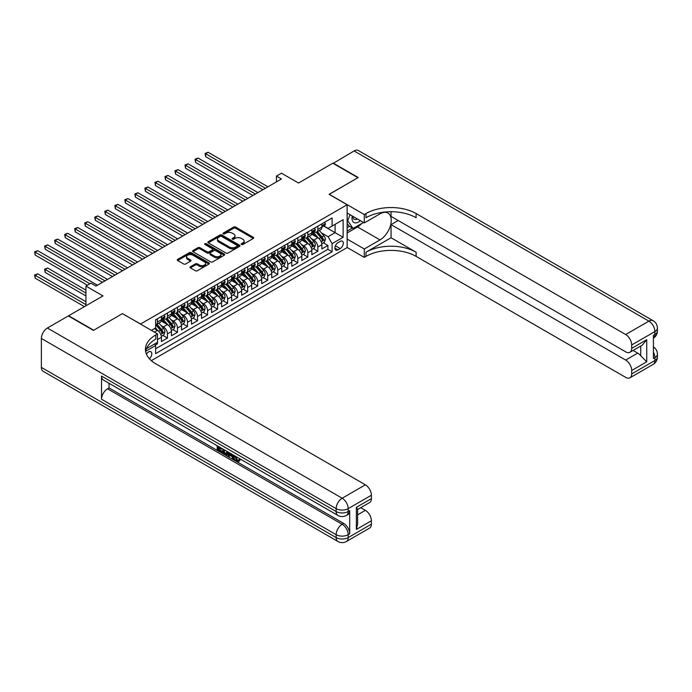 <?xml version="1.0" encoding="UTF-8"?>
<svg xmlns="http://www.w3.org/2000/svg" width="692" height="692" viewBox="0 0 692 692"><rect width="100%" height="100%" fill="white"/><g stroke="black" fill="none" stroke-linecap="round" stroke-linejoin="round"><path stroke-width="1.04" d="M241.482 244.475A0.977 0.562 0 0 0 242.857 244.475L253.315 238.437A1.393 0.804 0 0 0 253.722 237.875A1.393 0.804 0 0 0 253.315 237.304L235.6 227.08A1.393 0.804 0 0 0 233.628 227.08L223.179 233.118A0.977 0.562 0 0 0 224.554 233.913L225.903 233.126A4.455 2.569 0 0 1 232.209 233.126L233.68 233.982A4.455 2.569 0 0 1 234.986 235.799A4.455 2.569 0 0 1 233.68 237.615L232.33 238.403A0.977 0.562 0 0 0 233.706 239.198L235.055 238.411A4.455 2.569 0 0 1 241.361 238.411L242.831 239.268A4.455 2.569 0 0 1 244.138 241.084A4.455 2.569 0 0 1 242.831 242.901L241.482 243.679A0.977 0.562 0 0 0 241.482 244.475L241.482 243.679M149.394 358.75A4.541 2.621 120 0 0 151.695 354.806A4.541 2.621 120 0 0 150.873 351.683A4.541 2.621 120 0 0 148.607 351.908A4.541 2.621 120 0 0 146.427 354.148M190.43 266.74A1.393 0.804 0 0 0 190.015 267.311A1.393 0.804 0 0 0 190.43 267.873L195.395 270.745A1.393 0.804 0 0 0 197.367 270.745L208.975 264.041A1.393 0.804 0 0 0 209.382 263.47A1.393 0.804 0 0 0 208.975 262.899L191.26 252.675A1.393 0.804 0 0 0 189.297 252.675L177.68 259.379A1.393 0.804 0 0 0 177.273 259.95A1.393 0.804 0 0 0 177.68 260.521L183.683 263.981A1.393 0.804 0 0 0 185.655 263.981L190.62 261.118A1.393 0.804 0 0 0 191.027 260.547A1.393 0.804 0 0 0 190.62 259.976L187.644 258.254A3.72 2.154 0 0 1 186.555 256.741A3.72 2.154 0 0 1 188.855 254.751A3.72 2.154 0 0 1 192.912 255.218L204.572 261.948A3.72 2.154 0 0 1 205.662 263.47A3.72 2.154 0 0 1 203.362 265.46A3.72 2.154 0 0 1 199.305 264.993L197.367 263.868A1.393 0.804 0 0 0 195.395 263.868L190.43 266.74L190.43 267.873L195.395 265.027L195.395 263.868M122.536 313.701L140.58 324.003L347.133 204.754L329.089 194.331L357.911 177.688L332.843 163.217L298.503 183.043L281.462 173.199L276.445 176.097L281.462 178.986L95.963 286.081L90.955 283.192L85.938 286.081L85.938 305.769M122.536 313.58L93.705 330.222L68.638 315.751L102.987 295.925L85.938 286.081M226.007 253.073A1.393 0.804 0 0 0 227.971 253.073L239.588 246.369A1.393 0.804 0 0 0 239.994 245.798A1.393 0.804 0 0 0 239.588 245.227L221.873 235.003A1.393 0.804 0 0 0 219.9 235.003L208.292 241.707A1.393 0.804 0 0 0 207.885 242.278A1.393 0.804 0 0 0 208.292 242.849L226.007 253.073M205.282 244.691A0.977 0.562 0 0 1 206.268 244.83L206.268 243.67L224.286 254.068A1.393 0.804 0 0 1 224.692 254.639A1.393 0.804 0 0 1 224.286 255.201L212.669 261.905A1.393 0.804 0 0 1 210.697 261.905L192.981 251.68L192.981 250.547A1.393 0.804 0 0 0 192.575 251.109A1.393 0.804 0 0 0 192.981 251.68M192.981 250.547L197.955 247.675A1.393 0.804 0 0 1 199.927 247.675L207.107 251.819A1.393 0.804 0 0 0 209.079 251.819L212.375 249.916A1.393 0.804 0 0 0 212.781 249.354A1.393 0.804 0 0 0 212.375 248.783L204.893 244.466A0.977 0.562 0 0 1 206.268 243.67M155.345 345.057L157.43 343.855L156.124 343.102M157.525 339.573L161.435 337.315L161.435 341.545L167.455 338.068L162.897 335.438M160.925 325.439L163.442 326.901A5.674 3.278 60 0 1 167.455 333.847L171.469 331.529L171.469 335.75L177.481 332.281L172.922 329.643M170.95 319.652L173.467 321.105A5.674 3.278 60 0 1 177.481 328.051L181.494 325.742L181.494 329.963L187.506 326.494L182.947 323.856M180.984 313.865L183.501 315.318A5.674 3.278 60 0 1 187.506 322.264L191.52 319.946L191.52 324.176L197.531 320.699L192.973 318.069M191.009 308.078L193.526 309.532A5.674 3.278 60 0 1 197.531 316.478L201.545 314.159L201.545 318.389L207.565 314.912L202.998 312.282M201.035 302.292L203.552 303.745A5.674 3.278 60 0 1 207.565 310.691L211.57 308.373L211.57 312.602L217.591 309.125L213.024 306.487M211.06 296.496L213.577 297.949A5.674 3.278 60 0 1 217.591 304.895L221.596 302.586L221.596 306.807L227.616 303.338L223.058 300.7M221.085 290.709L223.602 292.162A5.674 3.278 60 0 1 227.616 299.108L231.63 296.79L231.63 301.02L237.641 297.543L233.083 294.913M231.111 284.922L233.628 286.376A5.674 3.278 60 0 1 237.641 293.322L241.655 291.003L241.655 295.233L247.667 291.756L243.108 289.126M241.145 279.135L243.662 280.589A5.674 3.278 60 0 1 247.667 287.535L251.68 285.216L251.68 289.446L257.692 285.969L253.134 283.339M251.17 273.34L253.687 274.793A5.674 3.278 60 0 1 257.692 281.739L261.706 279.43L261.706 283.651L267.726 280.182L263.159 277.544M261.195 267.553L263.713 269.006A5.674 3.278 60 0 1 267.726 275.952L271.731 273.643L271.731 277.864L277.752 274.395L273.184 271.757M271.221 261.766L273.738 263.219A5.674 3.278 60 0 1 277.752 270.165L281.756 267.847L281.756 272.077L287.777 268.6L283.218 265.97M281.246 255.979L283.763 257.433A5.674 3.278 60 0 1 287.777 264.379L291.79 262.06L291.79 266.29L297.802 262.813L293.244 260.183M291.271 250.184L293.789 251.637A5.674 3.278 60 0 1 297.802 258.583L301.816 256.274L301.816 260.495L307.828 257.026L303.269 254.388M301.305 244.397L303.823 245.85A5.674 3.278 60 0 1 307.828 252.796L311.841 250.487L311.841 254.708L317.853 251.239L317.853 247.009A5.674 3.278 -120 0 0 313.848 240.063L311.331 238.61M313.294 248.601L317.853 251.239M161.435 337.315A5.674 3.278 -120 0 0 157.43 330.369L154.42 328.631M171.469 331.529A5.674 3.278 -120 0 0 167.455 324.583L161.253 321.002M181.494 325.742A5.674 3.278 -120 0 0 177.481 318.796L171.279 315.215M191.52 319.946A5.674 3.278 -120 0 0 187.506 313L181.304 309.419M201.545 314.159A5.674 3.278 -120 0 0 197.531 307.213L191.338 303.632M211.57 308.373A5.674 3.278 -120 0 0 207.565 301.427L201.363 297.845M221.596 302.586A5.674 3.278 -120 0 0 217.591 295.64L211.389 292.059M231.63 296.79A5.674 3.278 -120 0 0 227.616 289.844L221.414 286.272M241.655 291.003A5.674 3.278 -120 0 0 237.641 284.057L231.439 280.476M251.68 285.216A5.674 3.278 -120 0 0 247.667 278.27L241.465 274.689M261.706 279.43A5.674 3.278 -120 0 0 257.692 272.484L251.499 268.903M271.731 273.643A5.674 3.278 -120 0 0 267.726 266.688L261.524 263.116M281.756 267.847A5.674 3.278 -120 0 0 277.752 260.901L271.549 257.32M291.79 262.06A5.674 3.278 -120 0 0 287.777 255.114L281.575 251.533M301.816 256.274A5.674 3.278 -120 0 0 297.802 249.328L291.6 245.747M311.841 250.487A5.674 3.278 -120 0 0 307.828 243.532L301.625 239.96M340.213 241.396L338.007 242.667A4.394 2.534 120 0 0 335.136 246.542A4.394 2.534 120 0 0 335.81 250.063A4.394 2.534 120 0 0 338.007 249.847L340.213 248.575A4.394 2.534 120 0 0 343.085 244.7A4.394 2.534 120 0 0 342.419 241.179A4.394 2.534 120 0 0 340.213 241.396M151.314 360.644L347.133 247.589L347.133 204.754M154.697 343.933L155.622 345.533L155.622 353.638L332.099 251.758L332.099 243.653L328.086 236.707L321.356 232.823M155.622 345.533L145.649 351.294M151.41 330.369L155.622 327.939L155.622 319.834L332.099 217.945L332.099 226.05L343.128 219.684L343.128 237.287L332.099 243.653M163.39 318.528L163.442 318.562A5.674 3.278 60 0 0 166.279 318.839L170.293 316.529A5.674 3.278 -120 0 0 171.469 313.926L171.469 310.691M173.415 312.741L173.467 312.775A5.674 3.278 60 0 0 176.304 313.052L180.318 310.734A5.674 3.278 -120 0 0 181.494 308.139L181.494 304.895M183.449 306.954L183.501 306.98A5.674 3.278 60 0 0 186.338 307.265L190.343 304.947A5.674 3.278 -120 0 0 191.52 302.352L191.52 299.108M193.475 301.167L193.526 301.193A5.674 3.278 60 0 0 196.364 301.478L200.369 299.16A5.674 3.278 -120 0 0 201.545 296.565L201.545 293.322M203.5 295.372L203.552 295.406A5.674 3.278 60 0 0 206.389 295.683L210.403 293.373A5.674 3.278 -120 0 0 211.57 290.77L211.57 287.535M213.525 289.585L213.577 289.619A5.674 3.278 60 0 0 216.414 289.896L220.428 287.578A5.674 3.278 -120 0 0 221.596 284.983L221.596 281.739M223.551 283.798L223.602 283.824A5.674 3.278 60 0 0 226.44 284.109L230.453 281.791A5.674 3.278 -120 0 0 231.63 279.196L231.63 275.952M233.576 278.011L233.628 278.037A5.674 3.278 60 0 0 236.465 278.322L240.479 276.004A5.674 3.278 -120 0 0 241.655 273.409L241.655 270.165M243.61 272.215L243.662 272.25A5.674 3.278 60 0 0 246.499 272.527L250.504 270.217A5.674 3.278 -120 0 0 251.68 267.614L251.68 264.379M253.635 266.429L253.687 266.463A5.674 3.278 60 0 0 256.524 266.74L260.529 264.422A5.674 3.278 -120 0 0 261.706 261.827L261.706 258.583M263.661 260.642L263.713 260.668A5.674 3.278 60 0 0 266.55 260.953L270.563 258.635A5.674 3.278 -120 0 0 271.731 256.04L271.731 252.796M273.686 254.855L273.738 254.881A5.674 3.278 60 0 0 276.575 255.166L280.589 252.848A5.674 3.278 -120 0 0 281.756 250.253L281.756 247.009M283.711 249.059L283.763 249.094A5.674 3.278 60 0 0 286.6 249.371L290.614 247.061A5.674 3.278 -120 0 0 291.79 244.466L291.79 241.223M293.737 243.273L293.789 243.307A5.674 3.278 60 0 0 296.626 243.584L300.639 241.266A5.674 3.278 -120 0 0 301.816 238.671L301.816 235.427M303.771 237.486L303.823 237.512A5.674 3.278 60 0 0 306.66 237.797L310.665 235.479A5.674 3.278 -120 0 0 311.841 232.884L311.841 229.64M155.622 348.777L327.887 249.328L327.887 245.444L321.867 248.921L321.867 244.691A5.674 3.278 -120 0 0 317.853 237.745L311.659 234.164M313.796 231.699L313.848 231.725A5.674 3.278 -120 0 0 316.685 232.01A5.674 3.278 -120 0 0 317.853 229.415L317.853 226.172M316.685 232.01L320.69 229.692A5.674 3.278 -120 0 0 321.867 227.097L321.867 223.853M157.43 318.796L157.43 322.031A5.674 3.278 60 0 1 156.254 324.635A5.674 3.278 60 0 1 155.622 324.859M156.254 324.635L160.267 322.316A5.674 3.278 -120 0 0 161.435 319.721L161.435 316.478M167.455 313L167.455 316.244A5.674 3.278 60 0 1 166.279 318.839M177.481 307.213L177.481 310.457A5.674 3.278 60 0 1 176.304 313.052M187.506 301.427L187.506 304.67A5.674 3.278 60 0 1 186.338 307.265M197.531 295.64L197.531 298.875A5.674 3.278 60 0 1 196.364 301.478M207.565 289.844L207.565 293.088A5.674 3.278 60 0 1 206.389 295.683M217.591 284.057L217.591 287.301A5.674 3.278 60 0 1 216.414 289.896M227.616 278.27L227.616 281.514A5.674 3.278 60 0 1 226.44 284.109M237.641 272.484L237.641 275.719A5.674 3.278 60 0 1 236.465 278.322M247.667 266.688L247.667 269.932A5.674 3.278 60 0 1 246.499 272.527M257.692 260.901L257.692 264.145A5.674 3.278 60 0 1 256.524 266.74M267.726 255.114L267.726 258.358A5.674 3.278 60 0 1 266.55 260.953M277.752 249.328L277.752 252.563A5.674 3.278 60 0 1 276.575 255.166M287.777 243.532L287.777 246.776A5.674 3.278 60 0 1 286.6 249.371M297.802 237.745L297.802 240.989A5.674 3.278 60 0 1 296.626 243.584M307.828 231.958L307.828 235.202A5.674 3.278 60 0 1 306.66 237.797M307.828 252.796L307.828 257.026M297.802 258.583L297.802 262.813M287.777 264.379L287.777 268.6M277.752 270.165L277.752 274.395M267.726 275.952L267.726 280.182M257.692 281.739L257.692 285.969M247.667 287.535L247.667 291.756M237.641 293.322L237.641 297.543M227.616 299.108L227.616 303.338M217.591 304.895L217.591 309.125M207.565 310.691L207.565 314.912M197.531 316.478L197.531 320.699M187.506 322.264L187.506 326.494M177.481 328.051L177.481 332.281M167.455 333.847L167.455 338.068M157.43 342.35L157.43 343.855M328.086 236.707L335.101 232.65L335.101 224.32L343.128 219.684M323.622 226.025L343.128 237.287M323.821 225.903L328.086 228.369L332.099 226.05M276.445 176.097L276.445 181.884M323.32 242.814L327.887 245.444M327.887 249.328L332.099 251.758M241.871 244.613L242.831 244.06A4.455 2.569 0 0 0 244.138 242.243L244.138 241.084M234.986 235.799L234.986 236.958A4.455 2.569 0 0 1 233.68 238.775L232.72 239.328M253.315 237.304L253.315 238.437L235.6 228.239A1.393 0.804 0 0 0 233.628 228.239L223.568 234.052M239.57 246.378L221.873 236.162A1.393 0.804 0 0 0 219.9 236.162L208.309 242.857L208.292 241.707M237.122 246.196A0.977 0.562 0 0 0 237.122 245.4L221.578 236.422A0.977 0.562 0 0 0 220.194 236.422L218.767 237.252A4.455 2.569 0 0 0 217.47 239.069A4.455 2.569 0 0 0 218.767 240.885L229.398 247.018A4.455 2.569 0 0 0 235.695 247.018L237.122 246.196L237.122 247.355A0.977 0.562 0 0 0 237.408 246.958L237.408 245.798M217.47 239.069L217.47 240.228A4.455 2.569 0 0 0 218.767 242.044L218.767 240.885M237.122 247.355L235.695 248.177A4.455 2.569 0 0 1 229.398 248.177L218.767 242.044M193.007 251.689L197.955 248.835L197.955 247.675M212.781 249.354L212.781 250.513A1.393 0.804 0 0 1 212.375 251.075L209.079 252.978A1.393 0.804 0 0 1 207.107 252.978L199.927 248.835A1.393 0.804 0 0 0 197.955 248.835M206.268 244.83L224.26 255.218M214.563 256.127A3.72 2.154 0 0 0 218.62 256.594A3.72 2.154 0 0 0 220.921 254.604A3.72 2.154 0 0 0 219.831 253.09L215.722 250.712A1.393 0.804 0 0 0 213.75 250.712L210.454 252.615A1.393 0.804 0 0 0 210.048 253.185A1.393 0.804 0 0 0 210.454 253.756L214.563 256.127L214.563 257.286A3.72 2.154 0 0 0 218.62 257.753A3.72 2.154 0 0 0 220.921 255.763L220.921 254.604M210.048 253.185L210.048 254.345A1.393 0.804 0 0 0 210.454 254.915L210.454 253.756M214.563 257.286L210.454 254.915M205.662 263.47L205.662 264.629A3.72 2.154 0 0 1 203.362 266.619A3.72 2.154 0 0 1 199.305 266.152L197.367 265.027A1.393 0.804 0 0 0 195.395 265.027M186.555 256.741L186.555 257.9A3.72 2.154 0 0 0 187.644 259.413L187.644 258.254M190.603 261.126L187.644 259.413M208.958 264.05L191.26 253.834A1.393 0.804 0 0 0 189.297 253.834L177.697 260.529M321.78 243.696L324.375 242.209L325.378 239.311A3.754 2.171 -120 0 0 323.917 235.782L319.332 230.479M318.415 238.117L313.182 232.054M315.431 236.353L312.395 232.832A9.005 5.199 -120 0 0 312.118 232.521M205.611 179.773L242.857 201.277L185.551 168.191L185.551 165.302L188.06 163.848L247.866 198.379M316.175 232.209L320.803 237.572A3.754 2.171 60 0 1 322.143 240.167C322.706 240.92 323.112 240.686 323.346 239.467A3.754 2.171 -120 0 0 322.005 236.88L317.429 231.578M316.443 232.123L321.425 237.892A1.912 1.107 60 0 1 321.901 238.636L323.346 239.467M322.143 240.167L322.42 240.608M324.522 222.322L325.378 223.793A3.754 2.171 60 0 1 324.6 225.462L322.697 226.561A3.754 2.171 -120 0 0 323.346 225.696L323.268 225.358M265.417 188.25L205.611 153.719L208.11 152.275L267.925 186.805M321.996 226.734L322.005 226.734A3.754 2.171 -120 0 0 322.697 226.561M322.861 225.41L323.346 225.696L322.143 226.388A3.754 2.171 60 0 1 321.867 226.924M262.908 189.703L205.611 156.617L205.611 153.719L205.057 153.399L208.11 152.275M205.611 156.617L205.057 153.399M352.263 215.99A9.221 5.32 120 0 0 355.255 222.902A9.221 5.32 120 0 0 360.359 220.661M352.868 216.337A6.306 3.642 120 0 0 354.174 219.286A6.306 3.642 120 0 0 355.1 219.572A6.306 3.642 120 0 0 357.383 218.94M363.482 222.461L353.102 228.455L349.097 226.137L347.133 223.352M353.102 228.455L347.687 220.757L350.04 214.702M347.133 220.437L347.687 220.757M333.146 163.39L354.105 150.942L648.888 321.14A8.512 4.913 120 0 1 653.144 320.716A8.512 8.512 0 0 1 657.4 328.086A8.512 4.913 180 0 1 654.909 331.555L631.692 344.962A8.512 4.913 -120 0 0 625.68 334.539L648.888 321.14A8.512 4.913 60 0 1 654.909 331.555L654.909 334.452L653.404 335.317L653.404 358.473L654.909 357.608L654.909 360.497A8.512 4.913 60 0 1 653.144 364.399L629.936 377.797A8.512 4.913 -120 0 0 631.692 373.905L654.909 360.497A8.512 4.913 0 0 0 657.4 357.029A8.512 8.512 0 0 1 653.144 364.399M333.146 163.044L358.214 177.515L329.184 194.391M347.133 239.077L364.277 248.982L379.977 239.916A15.951 9.212 120 0 0 390.392 225.86A15.951 9.212 120 0 0 387.952 213.075A15.951 9.212 120 0 0 379.977 213.871L364.277 222.928L364.277 214.537L365.982 213.551A35.448 20.466 180 0 1 416.117 213.551L625.68 334.539M364.277 248.982L364.277 257.372L365.982 256.386A35.448 20.466 180 0 1 416.117 256.386L625.68 377.374A8.512 4.913 -120 0 0 629.936 377.797M391.049 237.745L365.982 252.217A35.448 20.466 180 0 1 416.117 252.217L391.049 237.745L391.049 224.606L398.168 220.497M391.049 211.726L391.049 216.388L625.68 351.847A8.512 4.913 -120 0 0 629.936 352.271A8.512 4.913 -120 0 0 631.692 348.37L646.735 339.694L646.735 361.804L640.723 355.792L640.723 346.043M646.735 361.804L631.692 370.488L631.692 373.905M631.692 370.488A8.512 4.913 -120 0 0 625.68 360.065L637.713 353.119A8.512 4.913 60 0 1 640.723 355.792M391.049 224.606L625.68 360.065M354.105 150.942A8.512 4.913 -60 0 1 358.361 150.519L653.144 320.716M347.133 213.032L364.277 222.928M329.184 194.27L364.277 214.537M347.133 247.477L364.277 257.372M631.692 344.962L631.692 348.37M633.085 350.446L637.713 353.119M365.982 213.551L365.982 217.72A35.448 20.466 180 0 1 416.117 217.72L416.117 213.551M629.936 352.271L642.237 345.17L646.735 339.694M361.933 223.36A15.951 9.212 -60 0 1 357.513 226.95L347.133 232.945M347.133 231.093L352.401 228.049M347.133 227.616L349.391 226.31M235.661 456.348L237.52 460.241L238.221 460.483M234.934 455.967L236.716 460.708L237.884 460.846L239.207 459.479L240.055 460.197L238.55 461.78L236.794 461.555C234.951 460.301 234.017 458.554 234.008 456.331L234.078 455.474M230.029 455.423L228.836 456.867L227.936 456.348L229.459 452.81M233.273 455.016L234.476 459.194L233.671 459.661L232.772 459.142L232.088 456.608L229.519 455.128L228.836 456.867M218.845 447.888L218.845 449.368L222.392 451.418L222.392 452.222L221.587 452.68L217.193 450.146L217.193 445.726M222.002 448.511L221.206 449.255L218.041 447.43L218.041 449.835L218.845 449.368M101.525 376.076L336.156 511.535A8.512 4.913 120 0 0 337.921 515.428L103.29 379.969A8.512 4.913 -60 0 1 101.525 376.076L101.525 399.232A8.512 4.913 -60 0 1 107.545 388.809L109.051 387.944L343.673 523.403A8.512 4.913 60 0 1 349.694 533.817L349.694 510.661A8.512 4.913 60 0 1 347.929 514.563L346.424 515.428A8.512 4.913 -120 0 0 348.188 511.535L349.694 510.661M109.051 387.944L109.051 383.29M228.481 452.248L227.651 454.523L226.846 454.99L222.746 453.355L222.746 448.935M93.411 330.395L122.432 313.64L157.525 333.899L155.821 334.885A35.448 20.466 -0 0 0 145.441 349.356A35.448 20.466 -0 0 0 155.821 363.828L365.385 484.815A8.512 4.913 60 0 1 371.396 495.238L348.188 508.637L348.188 511.535A8.512 4.913 -0 0 1 336.156 511.535L336.156 508.637L41.364 338.449A8.512 4.913 -60 0 1 47.385 328.025L68.344 315.924L93.411 330.395M157.525 333.899L157.525 342.298L146.445 348.699M356.363 507.34L357.608 509.217L357.608 524.095L356.363 529.449L356.363 507.34L371.396 498.655L371.396 495.238M371.396 498.655A8.512 4.913 60 0 1 369.64 502.548L357.608 509.494M41.364 367.391L336.156 537.589A8.512 4.913 120 0 0 337.921 541.481L43.129 371.284A8.512 4.913 -60 0 1 41.364 367.391L41.364 338.449M360.757 507.677L365.385 510.35A8.512 4.913 60 0 1 371.396 520.765L356.363 529.449M349.694 533.817L348.188 534.691L348.188 537.589L371.396 524.181L371.396 520.765M371.396 524.181A8.512 4.913 60 0 1 369.64 528.074L346.424 541.481A8.512 4.913 -120 0 0 348.188 537.589A8.512 4.913 -0 0 1 336.156 537.589L336.156 534.691L101.525 399.232M155.821 334.885L155.821 339.054A35.448 20.466 -0 0 0 145.623 351.441M218.041 449.835L221.587 451.885L222.392 451.418M221.587 451.885L221.587 452.68M218.041 446.219L221.561 448.252M221.206 448.451L221.206 449.255M227.616 451.746L226.846 454.99M223.594 449.428L223.594 453.035L224.831 453.753L226.258 454.082L226.768 451.262M227.685 452.689L228.464 452.239M224.398 449.887L224.398 452.577L227.054 453.623M223.594 453.035L224.398 452.577M224.831 453.753L225.635 453.295M232.157 454.367L233.671 459.661M230.254 453.269L229.779 454.471L231.829 455.656L231.362 453.909M230.756 453.563L231.535 454.558M229.779 454.471L230.583 454.013M236.716 460.708L237.52 460.241M234.856 456.815L235.626 456.365M238.403 459.938L239.25 460.656L240.055 460.197M239.25 460.656L238.55 461.78M311.755 249.492L314.35 247.995L315.353 245.098A3.754 2.171 -120 0 0 313.883 241.569L309.307 236.266M308.39 243.904L303.148 237.84M305.406 242.139L302.369 238.619A9.005 5.199 -120 0 0 302.093 238.308M195.576 185.56L232.832 207.064L175.526 173.986L175.526 171.088L178.034 169.644L237.84 204.175M306.141 237.996L310.777 243.368A3.754 2.171 60 0 1 312.118 245.954C312.68 246.707 313.087 246.482 313.32 245.262A3.754 2.171 -120 0 0 311.98 242.667L307.404 237.365M306.418 237.91L311.4 243.679A1.912 1.107 60 0 1 311.876 244.423L313.32 245.262M312.118 245.954L312.395 246.395M301.729 255.279L304.324 253.782L305.319 250.885A3.754 2.171 -120 0 0 303.857 247.355L299.281 242.053M298.364 249.691L293.123 243.627M295.38 247.926L292.344 244.406A9.005 5.199 -120 0 0 292.067 244.094M185.551 191.347L222.807 212.851L165.5 179.773L165.5 176.875L168.009 175.431L227.815 209.961M296.115 243.792L300.752 249.155A3.754 2.171 60 0 1 302.093 251.741C302.655 252.502 303.061 252.269 303.295 251.049A3.754 2.171 -120 0 0 301.954 248.463L297.37 243.152M296.392 243.705L301.366 249.466A1.912 1.107 60 0 1 301.85 250.219L303.295 251.049M302.093 251.741L302.361 252.191M291.704 261.066L294.29 259.569L295.294 256.68A3.754 2.171 -120 0 0 293.832 253.151L289.256 247.848M288.33 255.478L283.097 249.423M285.355 253.713L282.319 250.201A9.005 5.199 -120 0 0 282.033 249.881M175.526 197.142L212.773 218.646L155.475 185.56L155.475 182.662L157.984 181.218L217.79 215.748M286.09 249.578L290.727 254.941A3.754 2.171 60 0 1 292.067 257.528C292.63 258.289 293.027 258.055 293.27 256.836A3.754 2.171 -120 0 0 291.929 254.249L287.344 248.947M286.367 249.492L291.341 255.253A1.912 1.107 60 0 1 291.825 256.005L293.27 256.836M292.067 257.528L292.335 257.978M281.679 266.853L284.265 265.365L285.268 262.467A3.754 2.171 -120 0 0 283.807 258.938L279.222 253.635M278.305 261.273L273.072 255.21M275.329 259.509L272.285 255.988A9.005 5.199 -120 0 0 272.008 255.677M165.5 202.929L202.747 224.433L145.45 191.347L145.45 188.458L147.95 187.004L207.764 221.535M276.065 255.365L280.701 260.728A3.754 2.171 60 0 1 282.042 263.323C282.604 264.076 283.002 263.842 283.244 262.623A3.754 2.171 -120 0 0 281.903 260.036L277.319 254.734M276.333 255.279L281.315 261.048A1.912 1.107 60 0 1 281.8 261.792L283.244 262.623M282.042 263.323L282.31 263.764M314.497 228.109L315.353 229.588A3.754 2.171 60 0 1 314.575 231.249L312.663 232.348A3.754 2.171 -120 0 0 313.32 231.483L313.242 231.145M255.391 194.037L195.576 159.506L198.085 158.061L257.9 192.592M311.962 232.521L311.98 232.521A3.754 2.171 -120 0 0 312.663 232.348M312.836 231.197L313.32 231.483L312.118 232.175A3.754 2.171 60 0 1 311.841 232.711M252.883 195.49L195.576 162.404L195.576 159.506L195.032 159.195L198.085 158.061M195.576 162.404L195.032 159.195M304.471 233.896L305.319 235.375A3.754 2.171 60 0 1 304.549 237.036L302.638 238.135A3.754 2.171 -120 0 0 303.295 237.269L303.217 236.941M245.366 199.832L185.006 164.981L188.06 163.848M301.937 238.316L301.954 238.316A3.754 2.171 -120 0 0 302.638 238.135M302.811 236.993L303.295 237.269L302.093 237.962A3.754 2.171 60 0 1 301.816 238.498M185.551 168.191L185.006 164.981M294.446 239.683L295.294 241.162A3.754 2.171 60 0 1 294.515 242.823L292.612 243.921A3.754 2.171 -120 0 0 293.27 243.056L293.192 242.728M235.341 205.619L174.972 170.768L178.034 169.644M291.912 244.103L291.929 244.103A3.754 2.171 -120 0 0 292.612 243.921M292.785 242.78L293.27 243.056L292.067 243.757A3.754 2.171 60 0 1 291.79 244.285M175.526 173.986L174.972 170.768M284.421 245.478L285.268 246.949A3.754 2.171 60 0 1 284.49 248.61L282.587 249.717A3.754 2.171 -120 0 0 283.244 248.852L283.158 248.514M225.307 211.406L164.947 176.555L168.009 175.431M281.886 249.89L281.903 249.89A3.754 2.171 -120 0 0 282.587 249.717M282.76 248.566L283.244 248.852L282.042 249.544A3.754 2.171 60 0 1 281.756 250.08M165.5 179.773L164.947 176.555M271.653 272.648L274.24 271.152L275.243 268.254A3.754 2.171 -120 0 0 273.781 264.725L269.197 259.422M268.28 267.06L263.047 260.996M265.304 265.296L262.259 261.775A9.005 5.199 -120 0 0 261.983 261.464M155.475 208.716L192.722 230.22L135.416 197.133L135.416 194.244L137.924 192.8L197.739 227.331M266.039 261.152L270.667 266.524A3.754 2.171 60 0 1 272.008 269.11C272.579 269.863 272.977 269.638 273.21 268.418A3.754 2.171 -120 0 0 271.878 265.823L267.294 260.521M266.308 261.066L271.29 266.835A1.912 1.107 60 0 1 271.774 267.579L273.21 268.418M272.008 269.11L272.285 269.551M274.387 251.265L275.243 252.744A3.754 2.171 60 0 1 274.464 254.405L272.562 255.504A3.754 2.171 -120 0 0 273.21 254.639L273.132 254.301M215.281 217.193L154.921 182.351L157.984 181.218M271.861 255.677L271.878 255.677A3.754 2.171 -120 0 0 272.562 255.504M272.726 254.353L273.21 254.639L272.008 255.331A3.754 2.171 60 0 1 271.731 255.867M155.475 185.56L154.921 182.351M261.619 278.435L264.214 276.938L265.218 274.041A3.754 2.171 -120 0 0 263.756 270.511L259.171 265.209M258.254 272.847L253.021 266.783M255.27 271.082L252.234 267.562A9.005 5.199 -120 0 0 251.957 267.25M145.45 214.503L182.697 236.007L125.39 202.929L125.39 200.031L127.899 198.587L187.705 233.118M256.014 266.948L260.642 272.311A3.754 2.171 60 0 1 261.983 274.897C262.545 275.658 262.951 275.425 263.185 274.205A3.754 2.171 -120 0 0 261.844 271.619L257.268 266.308M256.282 266.861L261.265 272.622A1.912 1.107 60 0 1 261.74 273.375L263.185 274.205M261.983 274.897L262.259 275.347M264.361 257.052L265.218 258.531A3.754 2.171 60 0 1 264.439 260.192L262.536 261.291A3.754 2.171 -120 0 0 263.185 260.426L263.107 260.097M205.256 222.988L144.896 188.137L147.95 187.004M261.835 261.464L261.844 261.464A3.754 2.171 -120 0 0 262.536 261.291M262.7 260.149L263.185 260.426L261.983 261.118A3.754 2.171 60 0 1 261.706 261.654M145.45 191.347L144.896 188.137M251.594 284.222L254.189 282.725L255.192 279.836A3.754 2.171 -120 0 0 253.722 276.307L249.146 270.996M248.229 278.634L242.987 272.57M245.245 276.869L242.209 273.349A9.005 5.199 -120 0 0 241.932 273.037M135.416 220.29L172.671 241.802L115.365 208.716L115.365 205.818L117.874 204.374L177.68 238.904M245.98 272.735L250.616 278.098A3.754 2.171 60 0 1 251.957 280.684C252.519 281.445 252.926 281.212 253.16 279.992A3.754 2.171 -120 0 0 251.819 277.405L247.243 272.103M246.257 272.648L251.239 278.409A1.912 1.107 60 0 1 251.715 279.161L253.16 279.992M251.957 280.684L252.234 281.134M254.336 262.839L255.192 264.318A3.754 2.171 60 0 1 254.414 265.979L252.502 267.077A3.754 2.171 -120 0 0 253.16 266.212L253.082 265.884M195.23 228.775L134.871 193.924L137.924 192.8M251.802 267.259L251.819 267.259A3.754 2.171 -120 0 0 252.502 267.077M252.675 265.936L253.16 266.212L251.957 266.913A3.754 2.171 60 0 1 251.68 267.441M135.416 197.133L134.871 193.924M241.569 290.009L244.164 288.512L245.158 285.623A3.754 2.171 -120 0 0 243.696 282.094L239.121 276.791M238.204 284.429L232.962 278.366M235.219 282.656L232.183 279.144A9.005 5.199 -120 0 0 231.907 278.824M125.39 226.085L162.646 247.589L105.34 214.503L105.34 211.614L107.848 210.16L167.654 244.691M235.955 278.521L240.591 283.884A3.754 2.171 60 0 1 241.932 286.479C242.494 287.232 242.901 286.998 243.134 285.779A3.754 2.171 -120 0 0 241.793 283.192L237.209 277.89M236.232 278.435L241.205 284.196A1.912 1.107 60 0 1 241.69 284.948L243.134 285.779M241.932 286.479L242.2 286.921M244.311 268.634L245.158 270.105A3.754 2.171 60 0 1 244.388 271.766L242.477 272.873A3.754 2.171 -120 0 0 243.134 272.008L243.056 271.671M185.205 234.562L124.845 199.711L127.899 198.587M241.776 273.046L241.793 273.046A3.754 2.171 -120 0 0 242.477 272.873M242.65 271.722L243.134 272.008L241.932 272.7A3.754 2.171 60 0 1 241.655 273.236M125.39 202.929L124.845 199.711M231.543 295.804L234.13 294.308L235.133 291.41A3.754 2.171 -120 0 0 233.671 287.881L229.095 282.578M228.17 290.216L222.936 284.152M225.194 288.452L222.158 284.931A9.005 5.199 -120 0 0 221.873 284.62M115.365 231.872L152.612 253.376L95.314 220.29L95.314 217.4L97.823 215.956L157.629 250.487M225.929 284.308L230.566 289.68A3.754 2.171 60 0 1 231.907 292.266C232.469 293.019 232.867 292.785 233.109 291.574A3.754 2.171 -120 0 0 231.768 288.979L227.184 283.677M226.206 284.222L231.18 289.991A1.912 1.107 60 0 1 231.664 290.735L233.109 291.574M231.907 292.266L232.175 292.707M234.285 274.421L235.133 275.892A3.754 2.171 60 0 1 234.354 277.561L232.451 278.66A3.754 2.171 -120 0 0 233.109 277.795L233.031 277.457M175.18 240.349L114.811 205.507L117.874 204.374M231.751 278.833L231.768 278.833A3.754 2.171 -120 0 0 232.451 278.66M232.624 277.509L233.109 277.795L231.907 278.487A3.754 2.171 60 0 1 231.63 279.023M115.365 208.716L114.811 205.507M221.518 301.591L224.104 300.094L225.108 297.197A3.754 2.171 -120 0 0 223.646 293.668L219.061 288.365M218.144 296.003L212.911 289.939M215.169 294.238L212.124 290.718A9.005 5.199 -120 0 0 211.847 290.406M105.34 237.659L142.587 259.163L85.289 226.085L85.289 223.187L87.789 221.743L147.604 256.274M215.904 290.104L220.54 295.467A3.754 2.171 60 0 1 221.881 298.053C222.443 298.806 222.841 298.581 223.083 297.361A3.754 2.171 -120 0 0 221.743 294.775L217.158 289.464M216.172 290.017L221.155 295.778A1.912 1.107 60 0 1 221.639 296.531L223.083 297.361M221.881 298.053L222.149 298.503M224.26 280.208L225.108 281.687A3.754 2.171 60 0 1 224.329 283.348L222.426 284.447A3.754 2.171 -120 0 0 223.083 283.582L222.997 283.244M165.146 246.144L104.786 211.294L107.848 210.16M221.725 284.62L221.743 284.62A3.754 2.171 -120 0 0 222.426 284.447M222.599 283.305L223.083 283.582L221.881 284.274A3.754 2.171 60 0 1 221.596 284.81M105.34 214.503L104.786 211.294M211.493 307.378L214.079 305.881L215.082 302.992A3.754 2.171 -120 0 0 213.62 299.463L209.036 294.152M208.119 301.79L202.886 295.726M205.143 300.025L202.099 296.505A9.005 5.199 -120 0 0 201.822 296.193M95.314 243.446L132.561 264.958L75.255 231.872L75.255 228.974L77.764 227.53L137.578 262.06M205.879 295.891L210.506 301.254A3.754 2.171 60 0 1 211.847 303.84C212.418 304.601 212.816 304.368 213.049 303.148A3.754 2.171 -120 0 0 211.717 300.562L207.133 295.259M206.147 295.804L211.129 301.565A1.912 1.107 60 0 1 211.614 302.317L213.049 303.148M211.847 303.84L212.124 304.29M214.226 285.995L215.082 287.474A3.754 2.171 60 0 1 214.304 289.135L212.401 290.233A3.754 2.171 -120 0 0 213.049 289.368L212.972 289.04M155.12 251.931L94.761 217.08L97.823 215.956M211.7 290.415L211.717 290.415A3.754 2.171 -120 0 0 212.401 290.233M212.565 289.092L213.049 289.368L211.847 290.069A3.754 2.171 60 0 1 211.57 290.597M95.314 220.29L94.761 217.08M201.459 313.165L204.054 311.668L205.057 308.779A3.754 2.171 -120 0 0 203.595 305.25L199.011 299.947M198.094 307.577L192.86 301.522M195.109 305.812L192.073 302.3A9.005 5.199 -120 0 0 191.796 301.98M85.289 249.241L122.536 270.745L65.23 237.659L65.23 234.77L67.738 233.316L127.544 267.847M195.853 301.677L200.481 307.04A3.754 2.171 60 0 1 201.822 309.635C202.384 310.388 202.791 310.154 203.024 308.935A3.754 2.171 -120 0 0 201.683 306.348L197.108 301.046M196.121 301.591L201.104 307.352A1.912 1.107 60 0 1 201.58 308.104L203.024 308.935M201.822 309.635L202.099 310.077M204.201 291.79L205.057 293.261A3.754 2.171 60 0 1 204.278 294.922L202.375 296.029A3.754 2.171 -120 0 0 203.024 295.155L202.946 294.827M145.095 257.718L84.735 222.867L87.789 221.743M201.675 296.202L201.683 296.202A3.754 2.171 -120 0 0 202.375 296.029M202.54 294.878L203.024 295.155L201.822 295.856A3.754 2.171 60 0 1 201.545 296.392M85.289 226.085L84.735 222.867M191.433 318.96L194.028 317.464L195.032 314.566A3.754 2.171 -120 0 0 193.561 311.037L188.985 305.734M188.068 313.372L182.826 307.309M185.084 311.608L182.048 308.087A9.005 5.199 -120 0 0 181.771 307.776M75.255 255.028L112.511 276.532L55.204 243.446L55.204 240.557L57.713 239.103L117.519 273.634M185.819 307.464L190.456 312.836A3.754 2.171 60 0 1 191.796 315.422C192.359 316.175 192.765 315.941 192.999 314.73A3.754 2.171 -120 0 0 191.658 312.135L187.082 306.833M186.096 307.378L191.078 313.147A1.912 1.107 60 0 1 191.554 313.891L192.999 314.73M191.796 315.422L192.073 315.863M194.175 297.577L195.032 299.048A3.754 2.171 60 0 1 194.253 300.717L192.341 301.816A3.754 2.171 -120 0 0 192.999 300.951L192.921 300.613M135.07 263.505L74.71 228.654L77.764 227.53M191.641 301.989L191.658 301.989A3.754 2.171 -120 0 0 192.341 301.816M192.514 300.665L192.999 300.951L191.796 301.643A3.754 2.171 60 0 1 191.52 302.179M75.255 231.872L74.71 228.654M181.408 324.747L184.003 323.25L184.998 320.353A3.754 2.171 -120 0 0 183.536 316.824L178.96 311.521M178.043 319.159L172.801 313.095M175.059 317.394L172.023 313.874A9.005 5.199 -120 0 0 171.746 313.562M65.23 260.815L102.485 282.319L45.179 249.241L45.179 246.343L47.687 244.899L107.494 279.43M175.794 313.26L180.43 318.623A3.754 2.171 60 0 1 181.771 321.209C182.333 321.962 182.731 321.737 182.973 320.517A3.754 2.171 -120 0 0 181.633 317.931L177.048 312.62M176.071 313.165L181.044 318.934A1.912 1.107 60 0 1 181.529 319.678L182.973 320.517M181.771 321.209L182.039 321.659M184.15 303.364L184.998 304.843A3.754 2.171 60 0 1 184.228 306.504L182.316 307.603A3.754 2.171 -120 0 0 182.973 306.738L182.896 306.4M125.044 269.3L64.685 234.45L67.738 233.316M181.615 307.776L181.633 307.776A3.754 2.171 -120 0 0 182.316 307.603M182.489 306.461L182.973 306.738L181.771 307.43A3.754 2.171 60 0 1 181.494 307.966M65.23 237.659L64.685 234.45M171.382 330.534L173.969 329.037L174.972 326.14A3.754 2.171 -120 0 0 173.51 322.619L168.935 317.308M168.009 324.946L162.776 318.882M165.033 323.181L161.997 319.661A9.005 5.199 -120 0 0 161.712 319.349M55.204 266.602L87.443 285.216L35.154 255.028L35.154 252.13L37.662 250.686L97.468 285.216M165.769 319.047L170.405 324.41A3.754 2.171 60 0 1 171.746 326.996C172.308 327.757 172.706 327.524 172.948 326.304A3.754 2.171 -120 0 0 171.607 323.718L167.023 318.415M166.045 318.96L171.019 324.721A1.912 1.107 60 0 1 171.504 325.474L172.948 326.304M171.746 326.996L172.014 327.446M174.125 309.151L174.972 310.63A3.754 2.171 60 0 1 174.194 312.291L172.291 313.389A3.754 2.171 -120 0 0 172.948 312.524L172.87 312.196M115.019 275.087L54.651 240.236L57.713 239.103M171.59 313.571L171.607 313.571A3.754 2.171 -120 0 0 172.291 313.389M172.464 312.248L172.948 312.524L171.746 313.225A3.754 2.171 60 0 1 171.469 313.753M55.204 243.446L54.651 240.236M161.357 336.321L163.943 334.824L164.947 331.935A3.754 2.171 -120 0 0 163.485 328.406L158.9 323.103M157.984 330.733L155.588 327.956M155.008 328.968L154.619 328.518M85.938 290.138L47.687 268.055L45.179 269.499L45.179 272.397L85.938 295.925M155.743 324.833L160.38 330.196A3.754 2.171 60 0 1 161.72 332.791C162.283 333.544 162.681 333.31 162.923 332.091A3.754 2.171 -120 0 0 161.582 329.504L156.998 324.202M156.011 324.747L160.994 330.508A1.912 1.107 60 0 1 161.478 331.26L162.923 332.091M161.72 332.791L161.989 333.233M45.179 272.397L44.625 269.179L85.938 293.027M44.625 269.179L47.687 268.055M164.099 314.947L164.947 316.417A3.754 2.171 60 0 1 164.168 318.078L162.265 319.185A3.754 2.171 -120 0 0 162.923 318.311L162.836 317.983M104.985 280.874L44.625 246.023L47.687 244.899M161.565 319.358L161.582 319.358A3.754 2.171 -120 0 0 162.265 319.185M162.438 318.035L162.923 318.311L161.72 319.012A3.754 2.171 60 0 1 161.435 319.548M45.179 249.241L44.625 246.023M85.938 301.712L37.662 273.842L35.154 275.286L35.154 278.184L84.433 306.634M35.154 278.184L34.6 274.966L85.938 304.61M34.6 274.966L37.662 273.842M89.951 283.772L34.6 251.81L37.662 250.686M35.154 255.028L34.6 251.81M154.42 332.108L157.43 330.369M163.442 326.901L167.455 324.583M173.467 321.105L177.481 318.796M183.501 315.318L187.506 313M193.526 309.532L197.531 307.213M203.552 303.745L207.565 301.427M213.577 297.949L217.591 295.64M223.602 292.162L227.616 289.844M233.628 286.376L237.641 284.057M243.662 280.589L247.667 278.27M253.687 274.793L257.692 272.484M263.713 269.006L267.726 266.688M273.738 263.219L277.752 260.901M283.763 257.433L287.777 255.114M293.789 251.637L297.802 249.328M303.823 245.85L307.828 243.532M313.848 240.063L317.853 237.745M317.853 229.415L321.867 227.097M157.43 322.031L161.435 319.721M167.455 316.244L171.469 313.926M177.481 310.457L181.494 308.139M187.506 304.67L191.52 302.352M197.531 298.875L201.545 296.565M207.565 293.088L211.57 290.77M217.591 287.301L221.596 284.983M227.616 281.514L231.63 279.196M237.641 275.719L241.655 273.409M247.667 269.932L251.68 267.614M257.692 264.145L261.706 261.827M267.726 258.358L271.731 256.04M277.752 252.563L281.756 250.253M287.777 246.776L291.79 244.466M297.802 240.989L301.816 238.671M307.828 235.202L311.841 232.884M317.853 247.009L321.867 244.691M335.412 245.798L340.213 248.575M334.902 248.056L338.007 249.847M242.831 244.06L242.831 242.901M232.33 239.198L232.33 238.403M233.68 238.775L233.68 237.615M223.179 233.913L223.179 233.118M233.628 228.239L233.628 227.08M235.6 228.239L235.6 227.08M219.9 236.162L219.9 235.003M221.873 236.162L221.873 235.003M239.588 246.369L239.588 245.227M229.398 248.177L229.398 247.018M235.695 248.177L235.695 247.018M199.927 248.835L199.927 247.675M207.107 252.978L207.107 251.819M209.079 252.978L209.079 251.819M212.375 251.075L212.375 249.916M224.286 255.201L224.286 254.068M197.367 265.027L197.367 263.868M199.305 266.152L199.305 264.993M190.62 261.118L190.62 259.976M177.68 260.521L177.68 259.379M189.297 253.834L189.297 252.675M191.26 253.834L191.26 252.675M208.975 264.041L208.975 262.899M321.209 241.776L325.352 239.38M322.005 236.88L323.917 235.782M319.012 238.61L320.803 237.572M325.352 223.75L321.867 225.765M365.982 252.217L365.982 256.386M416.117 252.217L416.117 256.386M653.404 352.142A8.512 4.913 60 0 1 654.909 357.608A8.512 4.913 180 0 0 657.4 354.131A8.512 8.512 0 0 0 653.404 346.917M654.909 334.452A8.512 4.913 60 0 1 653.404 338.18A8.512 8.512 0 0 0 657.4 330.975A8.512 4.913 0 0 1 654.909 334.452M357.513 226.95L379.977 239.916M47.385 328.025L342.168 498.223L365.385 484.815M107.545 388.809L342.168 524.268L343.673 523.403M357.608 514.839L365.385 510.35M342.168 498.223A8.512 4.913 120 0 0 336.156 508.637A8.512 4.913 180 0 0 348.188 508.637A8.512 4.913 -120 0 0 342.168 498.223M342.168 524.268A8.512 4.913 120 0 0 336.156 534.691A8.512 4.913 180 0 0 348.188 534.691A8.512 4.913 -120 0 0 342.168 524.268M311.184 247.563L315.327 245.176M311.98 242.667L313.883 241.569M308.987 244.397L310.777 243.368M301.158 253.35L305.302 250.962M301.954 248.463L303.857 247.355M298.961 250.193L300.752 249.155M291.133 259.137L295.268 256.749M291.929 254.249L293.832 253.151M288.936 255.979L290.727 254.941M281.099 264.932L285.242 262.536M281.903 260.036L283.807 258.938M278.902 261.766L280.701 260.728M315.327 229.545L311.841 231.552M305.302 235.332L301.816 237.339M295.268 241.119L291.79 243.134M285.242 246.906L281.756 248.921M271.074 270.719L275.217 268.323M271.878 265.823L273.781 264.725M268.877 267.553L270.667 266.524M275.217 252.701L271.731 254.708M261.048 276.506L265.192 274.118M261.844 271.619L263.756 270.511M258.851 273.349L260.642 272.311M265.192 258.488L261.706 260.495M251.023 282.293L255.166 279.905M251.819 277.405L253.722 276.307M248.826 279.135L250.616 278.098M255.166 264.275L251.68 266.29M240.998 288.088L245.141 285.692M241.793 283.192L243.696 282.094M238.801 284.922L240.591 283.884M245.141 270.062L241.655 272.077M230.972 293.875L235.107 291.479M231.768 288.979L233.671 287.881M228.775 290.709L230.566 289.68M235.107 275.849L231.63 277.864M220.938 299.662L225.082 297.275M221.743 294.775L223.646 293.668M218.741 296.496L220.54 295.467M225.082 281.644L221.596 283.651M210.913 305.449L215.056 303.061M211.717 300.562L213.62 299.463M208.716 302.292L210.506 301.254M215.056 287.431L211.57 289.446M200.888 311.244L205.031 308.848M201.683 306.348L203.595 305.25M198.69 308.078L200.481 307.04M205.031 293.218L201.545 295.233M190.862 317.031L195.006 314.635M191.658 312.135L193.561 311.037M188.665 313.865L190.456 312.836M195.006 299.005L191.52 301.02M180.837 322.818L184.98 320.431M181.633 317.931L183.536 316.824M178.64 319.652L180.43 318.623M184.98 304.8L181.494 306.807M170.812 328.605L174.946 326.217M171.607 323.718L173.51 322.619M168.614 325.448L170.405 324.41M174.946 310.587L171.469 312.594M160.778 334.4L164.921 332.004M161.582 329.504L163.485 328.406M158.58 331.234L160.38 330.196M164.921 316.374L161.435 318.389M657.4 354.131L657.4 357.029M657.4 328.086L657.4 330.975M337.921 515.428A8.512 8.512 0 0 0 346.424 515.428M337.921 541.481A8.512 8.512 0 0 0 346.424 541.481"/></g></svg>
